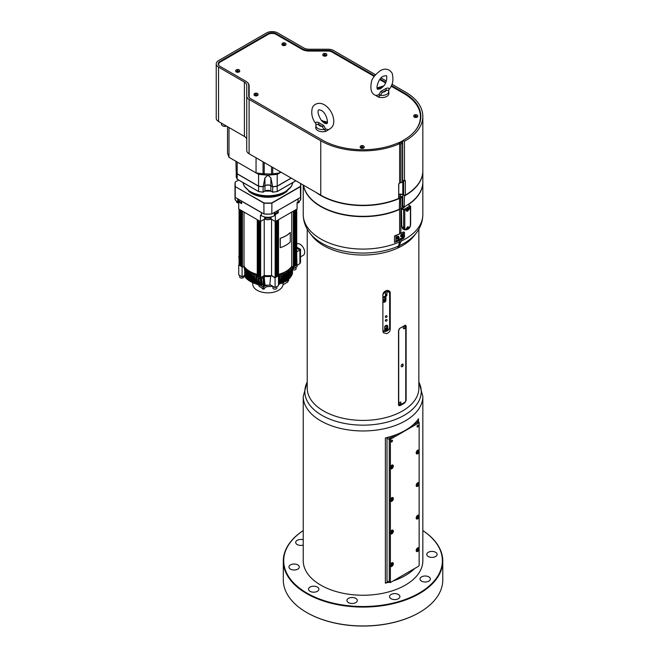 <?xml version="1.0" encoding="UTF-8"?>
<svg xmlns="http://www.w3.org/2000/svg" width="659" height="659" viewBox="0 0 659 659"><rect width="100%" height="100%" fill="white"/><g stroke="black" fill="none" stroke-linecap="round" stroke-linejoin="round"><path stroke-width="0.99" d="M218.557 67.127A7.974 4.605 180 0 1 216.226 63.874L216.226 118.241A7.974 4.605 0 0 0 218.557 121.495L218.557 67.127L244.415 82.062A7.974 4.605 0 0 1 246.746 85.316L246.746 150.507A7.974 4.605 0 0 0 249.086 153.769L249.086 99.402L320.752 140.779A59.804 34.523 0 0 0 399.626 143.678L399.626 183.391A59.804 34.523 180 0 1 398.679 183.803L398.679 198.458L398.786 183.762M403.061 141.108A57.407 33.148 180 0 1 402.781 141.265A57.407 33.148 180 0 1 400.721 142.352L402.41 143.333L402.41 182.065A59.804 34.523 180 0 1 400.886 182.815L399.626 182.09M391.405 85.538L403.918 92.762A57.811 33.378 180 0 1 420.846 116.363A57.811 33.378 180 0 1 403.061 140.449L404.469 141.265A59.804 34.523 0 0 0 422.839 116.363A59.804 34.523 0 0 0 405.326 91.955L391.965 84.237M386.347 80.991L381.116 77.976M375.465 74.714L333.66 50.578A7.974 4.605 180 0 0 328.025 49.227L309.252 49.227A7.974 4.605 0 0 1 303.618 47.876L277.76 32.95A7.974 4.605 180 0 0 266.483 32.95L218.557 60.62A7.974 4.605 180 0 0 216.226 63.874M404.189 195.468A59.401 34.301 180 0 0 404.766 195.138L405.326 195.146L405.326 180.492A59.804 34.523 180 0 1 404.469 180.978L403.629 180.492L403.629 195.138L404.469 195.954A59.804 34.523 0 0 0 422.839 171.052A59.804 34.523 0 0 0 422.839 170.895M420.45 117.08A57.407 33.148 180 0 1 420.45 117.343A57.407 33.148 180 0 1 419.017 124.691M402.781 141.265L403.061 140.449M414.717 102.384A57.811 33.378 180 0 1 420.846 116.857M218.277 64.36A5.98 3.452 180 0 1 219.027 63.116M399.626 143.678L398.209 142.855A57.811 33.378 180 0 1 322.16 139.963L250.494 98.586A5.98 3.452 180 0 1 248.74 96.148L248.74 86.288M247.537 82.564A10.363 5.989 0 0 1 249.143 85.769L249.143 97.128A5.585 3.221 0 0 0 249.168 97.433M248.616 84.41A10.363 5.989 180 0 1 249.143 86.296M218.631 64.59A5.585 3.221 0 0 0 218.615 64.854A5.585 3.221 0 0 0 218.64 65.15M404.469 141.265L404.469 180.978M248.74 96.148L248.74 85.316A9.967 5.758 0 0 0 245.823 81.246L219.966 66.32A5.98 3.452 180 0 1 218.22 63.874A5.98 3.452 180 0 1 219.966 61.435L267.892 33.766A5.98 3.452 180 0 1 276.352 33.766L302.209 48.692A9.967 5.758 0 0 0 309.252 50.381L328.025 50.381A5.98 3.452 180 0 1 332.251 51.386L374.584 75.834M380.161 79.047L385.853 82.334M249.086 99.402A7.974 4.605 180 0 1 246.746 96.148M402.789 180.006L402.649 179.923A1.392 0.807 0 0 0 402.41 179.816A3.188 1.845 180 0 1 402.789 180.006L402.789 194.652A3.188 1.845 0 0 0 400.161 194.125A1.598 0.923 180 0 1 398.786 194.677M390.952 532.859L391.652 531.047L392.36 531.105L392.36 532.044L390.952 532.859M390.812 532.439L391.512 531.558L392.36 532.044M390.952 532.513L391.652 532.925M391.512 531.558L391.446 531.055M416.883 485.337L416.883 484.398L418.292 483.582L417.592 485.395L416.883 485.337M416.743 484.909L417.452 484.036L418.292 484.522M416.883 484.991L417.592 485.395M417.452 484.036L417.386 483.525M390.952 500.305L391.652 498.492L392.36 498.558L392.36 499.497L390.952 500.305M390.812 499.884L391.512 499.003L392.36 499.497M390.952 499.967L391.652 500.37M391.512 499.003L391.446 498.501M390.952 467.758L391.652 465.938L392.36 466.004L392.36 466.943L390.952 467.758M390.812 467.33L391.512 466.457L392.36 466.943M390.952 467.412L391.652 467.816M391.512 466.457L391.446 465.946M407.699 209.216L407.097 209.957L407.699 209.216M407.905 209.504L407.336 209.817M407.699 210.032L407.089 209.974M408.127 208.335A1.598 0.923 -60 0 1 408.382 208.409A1.598 0.923 -60 0 1 408.382 210.254A1.598 0.923 -60 0 1 406.784 211.177A1.598 0.923 -60 0 1 406.455 210.443A1.598 0.923 -60 0 1 407.04 208.969L410.4 207.025L410.631 206.185L410.12 205.888L403.918 209.463L404.766 210.279L407.04 208.969M406.784 229.727L406.702 229.67A1.598 0.923 -60 0 1 406.455 228.994A1.598 0.923 -60 0 1 407.147 227.396A1.598 0.923 -60 0 1 408.382 226.968A1.598 0.923 -60 0 1 408.465 228.657L406.702 229.67A3.987 2.298 -60 0 1 404.766 227.693L404.766 210.279M410.4 207.025L410.4 208.162A0.799 0.461 -60 0 1 409.437 209.183A0.799 0.461 -60 0 1 410.4 208.162L410.4 224.439A3.987 2.298 -60 0 1 408.465 228.657M407.921 204.619L410.12 205.888M403.918 209.463L402.229 208.491L404.478 207.19L403.357 206.539L403.357 207.84M404.148 209.924L403.637 209.957L403.637 227.693A0.799 0.461 0 0 0 404.766 227.693M401.751 208.862L403.637 209.957M402.229 208.491L401.677 208.17M402.114 206.267A1.598 0.923 180 0 1 403.357 206.539M407.699 227.775L407.295 228.821L407.699 227.775M407.534 227.874L407.097 228.516M407.905 228.063L407.435 227.923M397.987 238.253L398.596 237.487L398.596 238.303L397.987 238.253M398.39 237.191A1.005 0.585 -60 0 1 399.09 237.775A1.005 0.585 -60 0 1 398.53 238.739A1.005 0.585 -60 0 1 397.682 238.509A1.005 0.585 -60 0 1 398.39 237.191M398.53 238.739L397.122 239.019A1.516 0.873 -60 0 1 396.759 237.85A1.516 0.873 -60 0 1 397.772 236.416A1.516 0.873 -60 0 1 398.621 236.416L399.09 237.775M263.048 161.826L263.048 173.778L256.054 172.93L258.575 174.38L258.575 186.102L237.182 173.754A32.093 18.526 180 0 1 236.153 171.118L235.938 161.101M220.147 122.409L228.986 127.517L228.986 157.303L256.054 172.93L256.054 157.789M227.52 140.507L227.52 126.668L227.52 153.267L228.986 157.303M279.737 171.464L279.737 172.93L277.217 174.38L281.006 172.197L279.737 172.93L271.557 174.034L263.048 173.778M270.857 185.649A4.185 2.414 180 0 0 264.934 185.649L263.13 186.695L264.934 177.839L267.892 175.179L277.217 174.38L277.217 186.102A32.093 18.526 180 0 1 272.661 186.695L270.857 185.649L270.857 177.839L272.661 186.695M291.154 178.054L277.217 186.102M237.182 173.754L237.182 162.032L258.575 174.38L267.892 175.179L270.857 177.839M263.13 186.695A32.093 18.526 180 0 1 258.575 186.102M272.744 167.427L272.744 173.778M236.326 171.151L236.153 176.53A32.093 18.526 180 0 0 237.182 179.157L237.182 173.877L258.575 186.233A32.093 18.526 0 0 0 263.122 186.827L263.122 192.098A32.093 18.526 180 0 1 258.575 191.505L258.657 186.019M237.322 173.704L237.182 173.877A32.093 18.526 0 0 1 236.153 171.249M272.719 186.596L272.661 192.098L270.857 191.052L270.857 185.78L272.661 186.827A32.093 18.526 0 0 0 277.217 186.233L291.262 178.119M277.126 186.019L277.217 191.505L295.833 180.755L277.217 191.505A32.093 18.526 180 0 1 272.661 192.098L270.857 191.052A4.185 2.414 0 0 0 264.934 191.052L264.934 185.78A4.185 2.414 180 0 1 270.857 185.78L270.89 185.673M272.661 192.098L272.719 192.131A31.937 18.436 180 0 0 277.126 191.555L277.217 191.505M258.575 191.505L237.182 179.157L258.657 191.555A31.937 18.436 180 0 0 263.073 192.131L264.934 191.052L263.106 192.164L258.608 191.58L237.224 179.232M263.073 186.596L264.902 185.673M285.24 192.37A24.334 14.053 180 0 1 285.1 192.453A24.334 14.053 180 0 1 250.782 192.51A24.334 14.053 180 0 1 250.684 192.453L251.969 193.194L250.684 192.453A24.334 14.053 180 0 1 250.544 192.37M292.736 182.601L291.583 186.167L283.823 193.194A22.53 13.007 180 0 1 251.969 193.194M300.603 183.515A32.736 18.897 180 0 1 300.389 186.423L300.537 197.403L271.895 213.944A32.892 18.987 180 0 1 263.888 213.944L235.247 197.403A32.892 18.987 180 0 1 234.999 195.097L234.999 184.289A32.892 18.987 180 0 1 235.247 181.975L238.616 180.031M300.768 183.606A32.892 18.987 180 0 1 300.784 184.289A32.892 18.987 180 0 1 300.537 186.596L271.895 203.137L271.821 213.986A32.736 18.897 180 0 1 269.622 214.101A32.736 18.897 180 0 1 266.17 214.101A32.736 18.897 180 0 1 263.962 213.986L263.888 203.137L235.247 186.596L235.247 197.403M300.389 186.423L271.821 202.923A32.736 18.897 180 0 1 263.962 202.923L263.888 203.137A32.892 18.987 180 0 0 271.895 203.137L271.821 202.923M263.962 202.923L235.247 186.596A32.892 18.987 180 0 1 234.999 184.289M235.395 186.423A32.736 18.897 180 0 1 235.395 181.892M248.583 191.069A22.727 13.122 0 0 0 287.209 191.069M300.784 184.289L300.784 195.097A32.892 18.987 180 0 1 300.537 197.403M238.36 199.339L236.639 198.211A9.168 5.297 0 0 0 237.726 198.969L238.36 199.339L238.36 201.778L241.606 203.647L241.606 201.209L261.409 212.643A9.168 5.297 0 0 0 262.727 213.269L241.606 201.209M274.902 212.206L273.057 213.269A9.168 5.297 0 0 0 274.375 212.643L274.902 212.206M299.153 198.211L278.139 210.336L298.057 198.969A9.168 5.297 0 0 0 299.153 198.211L299.153 198.211M303.239 396.438A59.804 34.523 180 0 0 320.752 420.854A59.804 34.523 180 0 0 385.927 428.334A59.804 34.523 180 0 0 422.839 396.438L422.839 560.71A59.804 34.523 180 0 1 363.043 595.242A59.804 34.523 180 0 1 303.239 560.71L303.239 396.438L307.226 381.841M414.742 568.462A59.804 34.523 180 0 1 393.094 580.958M389.197 582.161A59.804 34.523 180 0 1 385.367 583.141L385.367 437.955A59.804 34.523 0 0 0 418.514 418.819L418.514 421.999M418.852 229.151L418.852 388.184A55.817 32.225 180 0 1 363.043 420.409A55.817 32.225 180 0 1 307.226 388.184L307.226 229.151M422.839 181.958A59.804 34.523 180 0 1 422.839 182.123L422.839 214.562C422.732 221.416 420.5 227.61 416.167 233.162L413.992 235.971A55.817 32.225 180 0 1 363.043 255.041A55.817 32.225 180 0 1 312.086 235.971L309.911 233.162A58.198 33.601 180 0 0 398.489 246.095L399.626 241.869L399.626 240.354L398.843 239.645M382.879 294.762C383.118 292.711 384.37 291.303 386.627 290.528L389.749 291.237L390.252 292.777L390.252 329.236C390.054 331.337 388.843 332.803 386.627 333.627L383.423 332.803L382.879 331.222L382.879 294.762M400.038 328.157A55.817 32.225 0 0 0 404.832 325.398L405.755 325.249L406.133 326.147L406.133 400.367L404.832 402.871A55.817 32.225 180 0 1 400.038 405.639L398.967 405.697L398.522 404.758L398.522 330.538L400.038 328.157L404.338 325.76A1.993 1.153 -60 0 1 405.334 325.661A1.993 1.153 -60 0 1 405.746 326.576L405.746 400.145A1.993 1.153 -60 0 1 404.338 402.583L400.112 405.03A1.993 1.153 -60 0 1 399.115 405.128A1.993 1.153 -60 0 1 398.703 404.214L398.522 404.107M399.972 238.995L400.886 239.777L400.886 241.293L399.123 246.4C398.036 247.487 397.665 247.619 397.995 246.779L398.489 246.095M397.764 247.282L397.995 246.779M388.126 581.543L385.367 583.141M387.846 581.386L387.006 580.892L387.006 438.309L387.517 437.428M383.958 297.53L383.958 296.682M383.472 297.036A0.799 0.593 -38.9 0 1 383.67 297.176L384.016 297.596M388.538 290.479A4.069 3.007 -38.9 0 1 388.546 290.668L388.546 291.509M384.84 331.444A4.069 3.007 -38.9 0 1 382.887 331.452M408.102 204.496L408.629 205.023M408.629 204.792L408.629 204.142M399.972 239.25L402.509 237.784L403.605 238.418L404.469 236.968L403.357 236.326A1.194 0.692 120 0 1 403.267 236.795M402.509 237.784A1.194 0.692 120 0 0 403.086 237.199M403.357 232.042L403.357 236.326M400.886 197.791A59.804 34.523 0 0 0 402.114 197.189L401.825 196.703A59.401 34.301 180 0 1 400.606 197.296L400.606 208.689A59.401 34.301 180 0 0 401.158 208.425L401.438 208.59A59.804 34.523 180 0 1 400.886 208.854L400.886 233.27A59.804 34.523 0 0 0 403.605 231.91L404.469 232.413L403.605 231.91L404.469 232.413L404.469 236.968M399.626 240.354A59.804 34.523 180 0 1 394.502 242.413L394.502 235.897A59.804 34.523 0 0 0 399.626 233.846L399.626 209.43A59.804 34.523 180 0 1 339.088 213.763A59.804 34.523 180 0 1 303.469 185.163M400.886 233.27L399.972 232.742L399.972 233.393L400.532 233.064M394.502 242.413L398.843 239.901M403.605 238.418A59.804 34.523 180 0 1 400.886 239.777M422.839 182.123A59.804 34.523 180 0 1 408.885 204.29M403.324 229.134L401.751 226.671L401.438 208.59M399.626 209.43L399.346 209.265A59.401 34.301 180 0 1 321.032 206.374A59.401 34.301 180 0 1 320.892 206.292M316.163 192.494A59.804 34.523 0 0 0 399.626 198.367L399.346 197.873A59.401 34.301 180 0 1 398.711 198.153M399.346 197.873L398.786 197.552M399.346 209.265L399.626 198.367M404.469 195.954L404.189 206.86A59.401 34.301 0 0 0 405.046 206.374A59.401 34.301 0 0 0 405.186 206.292M399.626 209.109A59.804 34.523 180 0 1 320.752 206.209A59.804 34.523 180 0 1 303.527 185.195M422.839 171.052L422.839 181.793A59.804 34.523 180 0 1 405.326 206.209A59.804 34.523 180 0 1 404.469 206.695M401.158 208.425A59.401 34.301 0 0 0 401.825 208.096L402.114 207.939A59.804 34.523 180 0 1 400.886 208.532M402.114 207.939L402.114 197.189M404.189 206.86L402.789 206.045A1.598 0.923 0 0 0 402.114 205.814M401.825 196.703L400.532 195.954A1.598 0.923 180 0 1 400.071 195.303A1.598 0.923 180 0 1 401.051 194.454A1.598 0.923 180 0 1 402.789 194.652L402.789 206.045M398.786 196.333A0.799 0.461 180 0 1 399.123 196.448L400.606 197.296M419.14 516.112L419.14 517.027A2.191 1.269 -60 0 1 416.636 518.987A2.191 1.269 -60 0 1 416.636 516.458A2.191 1.269 -60 0 1 418.827 515.19A2.191 1.269 -60 0 1 419.14 515.536L419.14 516.112M419.14 483.558L419.14 484.472A2.191 1.269 -60 0 1 416.636 486.441A2.191 1.269 -60 0 1 416.636 483.904A2.191 1.269 -60 0 1 418.827 482.643A2.191 1.269 -60 0 1 419.14 482.981L419.14 483.558M419.14 451.011L419.14 451.917A2.191 1.269 -60 0 1 416.636 453.886A2.191 1.269 -60 0 1 416.636 451.349A2.191 1.269 -60 0 1 418.827 450.089A2.191 1.269 -60 0 1 419.14 450.426L419.14 451.011M390.383 467.025A2.191 1.269 -60 0 1 392.888 465.065A2.191 1.269 -60 0 1 393.349 466.061A2.191 1.269 -60 0 1 392.385 468.269A2.191 1.269 -60 0 1 390.696 468.862A2.191 1.269 -60 0 1 390.383 468.516L390.383 439.882L390.902 438.993L418.622 422.987L419.14 423.284L419.14 450.426M418.432 425.698A0.997 0.577 -60 0 1 418.004 426.702A0.997 0.577 -60 0 1 417.229 426.966A0.997 0.577 -60 0 1 417.229 425.821A0.997 0.577 -60 0 1 418.226 425.244A0.997 0.577 -60 0 1 418.432 425.698M392.5 440.673A0.997 0.577 -60 0 1 392.064 441.678A0.997 0.577 -60 0 1 391.298 441.942A0.997 0.577 -60 0 1 391.298 440.789A0.997 0.577 -60 0 1 392.294 440.22A0.997 0.577 -60 0 1 392.5 440.673M396.067 434.709L390.103 438.153L389.255 439.619L389.255 582.194L387.006 580.892M390.902 438.993L388.431 437.181M387.006 438.309L390.383 439.882M416.817 421.027L418.292 421.875L412.896 424.989M419.14 423.284L419.14 422.361L418.292 421.875L418.622 422.987M419.14 548.667L419.14 549.573A2.191 1.269 -60 0 1 416.636 551.542A2.191 1.269 -60 0 1 416.636 549.013A2.191 1.269 -60 0 1 418.827 547.744A2.191 1.269 -60 0 1 419.14 548.082L419.14 548.667M390.383 499.58A2.191 1.269 -60 0 1 392.888 497.611A2.191 1.269 -60 0 1 393.349 498.616A2.191 1.269 -60 0 1 392.385 500.824A2.191 1.269 -60 0 1 390.696 501.408A2.191 1.269 -60 0 1 390.383 501.071L390.383 468.516M390.383 532.134A2.191 1.269 -60 0 1 392.888 530.165A2.191 1.269 -60 0 1 393.349 531.17A2.191 1.269 -60 0 1 392.385 533.378A2.191 1.269 -60 0 1 390.696 533.963A2.191 1.269 -60 0 1 390.383 533.625L390.383 501.071M390.383 564.689A2.191 1.269 -60 0 1 392.888 562.72A2.191 1.269 -60 0 1 393.349 563.725A2.191 1.269 -60 0 1 392.385 565.933A2.191 1.269 -60 0 1 390.696 566.518A2.191 1.269 -60 0 1 390.383 566.18L390.383 533.625M419.14 549.573L419.14 565.323L418.622 566.221L390.902 582.226L390.383 581.93L390.383 566.18M419.14 517.027L419.14 548.082M419.14 484.472L419.14 515.536M419.14 451.917L419.14 482.981M390.383 581.93L389.255 582.194L390.103 582.688L390.902 582.226M398.522 330.538L398.703 330.645A1.993 1.153 -60 0 1 400.112 328.207M398.703 330.645L398.703 404.214M402.229 366.618A1.491 0.865 -60 0 1 401.545 366.725A1.491 0.865 -60 0 1 401.479 364.962A1.491 0.865 -60 0 1 403.036 364.139L402.641 366.618L401.545 366.725M404.338 328.61A1.491 0.865 -60 0 1 403.662 328.717A1.491 0.865 -60 0 1 403.596 326.955A1.491 0.865 -60 0 1 405.145 326.139L404.758 328.619L403.662 328.717M400.112 404.618A1.491 0.865 -60 0 1 399.428 404.725A1.491 0.865 -60 0 1 399.362 402.97A1.491 0.865 -60 0 1 400.919 402.147L400.524 404.626L399.428 404.725M385.581 295.372L385.581 290.94M387.541 290.38A3.987 2.949 -38.9 0 1 387.962 290.784L389.222 292.349A3.987 2.949 141.1 0 0 386.849 291.467L386.932 291.739A3.789 2.801 -38.9 0 1 389.642 294.029L389.642 327.235A3.789 2.801 -38.9 0 1 386.635 331.115A3.789 2.801 -38.9 0 1 382.879 329.813M385.762 326.337L385.762 325.488M385.276 325.843A0.799 0.593 -38.9 0 1 385.482 325.991L385.82 326.411M382.879 295.092A3.789 2.801 -38.9 0 1 385.482 292.126L385.482 295.636A0.799 0.593 141.1 0 0 386.932 295.248L386.932 291.739M385.301 316.847A0.997 0.741 -38.9 0 1 386.981 315.974A0.997 0.741 -38.9 0 1 385.433 317.226A0.997 0.741 -38.9 0 1 385.301 316.847M385.301 320.587A0.997 0.741 -38.9 0 1 386.981 319.722A0.997 0.741 -38.9 0 1 385.433 320.974A0.997 0.741 -38.9 0 1 385.301 320.587M382.879 298.099A1.697 1.252 -38.9 0 1 384.098 296.608A1.697 1.252 -38.9 0 1 385.721 296.822A1.697 1.252 -38.9 0 1 385.935 297.473L385.935 300.397A1.697 1.252 -38.9 0 1 384.807 302.036A1.697 1.252 -38.9 0 1 383.085 301.88A1.697 1.252 -38.9 0 1 382.879 301.418M384.675 327.111A1.697 1.252 -38.9 0 1 385.795 325.472A1.697 1.252 -38.9 0 1 387.525 325.628A1.697 1.252 -38.9 0 1 387.739 326.279L387.739 329.212A1.697 1.252 -38.9 0 1 386.619 330.851A1.697 1.252 -38.9 0 1 384.889 330.686A1.697 1.252 -38.9 0 1 384.675 330.035L384.675 327.111M386.932 295.248L386.339 294.524A0.799 0.593 -38.9 0 1 385.482 295.389M386.849 291.467L386.199 290.668M387.27 325.406A1.697 1.252 -38.9 0 1 387.319 325.76L387.319 328.693A1.697 1.252 -38.9 0 1 386.388 330.208A1.697 1.252 -38.9 0 1 384.724 330.39M386.693 328.561L386.693 328.857A0.997 0.741 -38.9 0 1 384.881 329.343L384.881 328.8A1.491 1.104 -38.9 0 1 384.675 328.635M384.675 327.243A1.491 1.104 -38.9 0 1 384.881 326.971L384.881 326.419A0.997 0.741 -38.9 0 1 384.889 326.345M386.141 325.332A0.997 0.741 -38.9 0 1 386.693 325.933L386.693 326.485A1.491 1.104 -38.9 0 1 387.031 326.823C387.36 328.24 386.709 328.94 385.087 328.907L384.724 328.684M385.457 296.599A1.697 1.252 -38.9 0 1 385.515 296.945L385.515 299.878A1.697 1.252 -38.9 0 1 384.584 301.402A1.697 1.252 -38.9 0 1 382.92 301.575M384.881 299.754L384.881 300.051A0.997 0.741 -38.9 0 1 383.077 300.537L383.077 299.985A1.491 1.104 -38.9 0 1 382.879 299.837M382.879 298.412A1.491 1.104 -38.9 0 1 383.077 298.165L383.077 297.604A0.997 0.741 -38.9 0 1 383.077 297.53M384.337 296.517A0.997 0.741 -38.9 0 1 384.881 297.118L384.881 297.67A1.491 1.104 -38.9 0 1 385.227 298.008C385.548 299.433 384.897 300.125 383.283 300.092L382.92 299.87M385.482 292.126L384.963 291.311M385.4 291.855A3.987 2.949 141.1 0 0 382.945 294.169M382.879 330.365A3.987 2.949 141.1 0 0 383.019 330.563A3.987 2.949 141.1 0 0 387.088 330.933A3.987 2.949 141.1 0 0 389.733 327.086L389.733 293.881A3.987 2.949 141.1 0 0 389.222 292.349M404.766 195.138L403.629 195.138M218.557 121.495L244.415 136.421A7.974 4.605 180 0 1 246.746 139.675L246.746 125.029M249.086 153.769L320.752 195.146A59.804 34.523 0 0 0 398.679 198.458M405.326 195.146A59.804 34.523 0 0 0 422.839 170.73L422.839 116.363M400.161 194.125A3.188 1.845 0 0 0 398.786 194.421M288.593 279.367A1.12 0.643 60 0 1 288.535 280.553L288.164 280.767M287.077 280.545L287.077 280.66A1.096 0.634 180 0 1 286.756 281.105A1.096 0.634 180 0 1 285.767 281.278M264.481 288.016L264.481 288.494A1.096 0.634 180 0 1 264.16 288.947A1.096 0.634 180 0 1 262.966 289.079A1.096 0.634 180 0 1 262.29 288.494L262.29 288.181M288.164 279.713L287.909 281.624M252.595 282.513L252.759 284.515A15.149 8.748 0 0 0 267.628 292.843A15.149 8.748 0 0 0 282.991 284.82L283.189 282.513M287.909 279.861L287.909 281.978L282.991 284.82M288.312 271.492L288.312 279.605L287.349 280.19M286.64 280.594L285.767 281.105M284.952 281.574L284.021 282.052M280.808 283.09A16.747 9.671 180 0 1 280.026 283.592M279.161 284.087A16.747 9.671 180 0 1 278.469 284.433M272.669 286.204A16.747 9.671 180 0 1 266.961 286.583L263.246 288.733L259.012 286.294L259.012 284.663L263.246 287.11L266.565 285.19M259.012 285.133A16.747 9.671 180 0 1 256.631 284.087M255.758 283.592A16.747 9.671 180 0 1 254.975 283.09M284.103 282.06L284.103 281.558M288.312 270.767L287.621 279.21L288.329 279.589M263.246 288.733L263.246 287.11M266.961 286.583L266.961 285.199M239.711 199.982L239.711 201.234A1.993 1.153 0 0 0 241.606 202.379M275.009 213.45A1.993 1.153 0 0 0 276.904 212.297L276.904 211.053M239.711 200.707A2.191 1.269 0 0 0 239.514 201.234A2.191 1.269 0 0 0 241.606 202.494M275.009 213.565A2.191 1.269 0 0 0 277.101 212.297A2.191 1.269 0 0 0 276.904 211.77M239.555 201.473A2.191 1.269 0 0 0 239.514 201.72A2.191 1.269 0 0 0 241.606 202.98M267.134 217.264A9.168 5.297 0 0 0 268.65 217.264A3.987 2.298 180 0 1 267.134 217.264A9.168 5.297 180 0 1 261.409 215.732L261.409 212.643M271.442 216.869A3.987 2.298 180 0 1 267.892 218.121A3.987 2.298 180 0 1 264.35 216.869M275.009 214.051A2.191 1.269 0 0 0 277.101 212.783A2.191 1.269 0 0 0 277.06 212.544M259.045 284.647L263.246 287.077L266.508 285.19M276.904 286.541L276.904 288.016A1.993 1.153 180 0 1 276.319 288.831A1.993 1.153 180 0 1 274.144 289.079A1.993 1.153 180 0 1 272.917 288.016L272.917 286.434M243.698 275.923L243.698 276.945A1.993 1.153 180 0 1 243.113 277.76A1.993 1.153 180 0 1 240.947 278.007A1.993 1.153 180 0 1 239.711 276.945L239.711 275.478M235.963 200.633A3.987 2.298 180 0 1 234.999 199.133L234.999 198.318A3.987 2.298 180 0 1 235.041 197.988M237.726 198.969L237.726 202.058A9.168 5.297 180 0 1 235.074 198.754A3.987 2.298 180 0 1 234.999 198.318M237.726 202.058L238.715 202.634L238.715 208.977L260.42 221.515L260.42 215.163L261.409 215.732M235.041 196.044L235.041 198.318A9.168 5.297 0 0 0 235.074 198.754M239.522 201.11L238.36 201.778M296.072 267.257L296.072 268.847A1.993 1.153 180 0 1 295.487 269.663A1.993 1.153 180 0 1 292.489 269.539M274.375 212.643L274.375 215.732L275.363 215.163L275.363 221.515L297.069 208.977L297.069 202.634L298.057 202.058L298.057 198.969M274.375 215.732A9.168 5.297 180 0 1 268.65 217.264M275.009 212.272L275.009 214.719L278.255 212.849L277.093 212.173M263.246 287.077L263.246 285.512M264.687 217.19L264.687 219.052A25.116 14.498 0 0 0 265.775 219.118M270.009 219.118A25.116 14.498 0 0 0 271.096 219.052L271.096 217.19M260.42 221.515L264.687 219.052M300.743 197.988A3.987 2.298 180 0 1 300.784 198.318A3.987 2.298 180 0 1 300.71 198.754A9.168 5.297 0 0 0 300.743 198.318L300.743 196.044M300.71 198.754A9.168 5.297 180 0 1 298.057 202.058M266.17 214.101A9.168 5.297 0 0 0 269.622 214.101M278.255 212.849L278.255 210.402M300.784 198.318L300.784 199.133A3.987 2.298 180 0 1 299.82 200.633M271.096 219.052L275.363 221.515M290.289 232.52L290.289 241.894A25.52 14.729 180 0 1 280.281 247.677L280.281 238.303A25.52 14.729 0 0 0 290.289 232.52L290.232 232.487A25.52 14.729 180 0 1 280.223 238.27L280.281 247.677M276.764 286.624A2.092 1.211 180 0 1 276.393 286.92A2.092 1.211 180 0 1 275.882 287.135M274.474 287.242A2.092 1.211 180 0 1 272.859 286.311M264.333 219.258A25.52 14.729 0 0 0 266.112 219.365M269.671 219.365A25.52 14.729 0 0 0 271.45 219.258M257.265 274.375A25.52 14.729 180 0 1 244.028 266.195L242.438 267.117L241.869 266.796L241.869 210.806M240.461 265.651L239.621 265.495L239.621 209.496M239.901 265.33L239.901 209.661M241.869 266.467L240.461 265.981L240.461 209.99M239.621 265.495L239.052 265.165L239.052 209.175M241.309 266.145L241.309 210.476M241.029 266.302L241.029 210.312M242.438 267.117L242.438 211.127M244.028 266.195L244.028 212.05M240.733 276.063A2.092 1.211 180 0 1 239.851 275.553M277.109 220.501L277.109 276.492L276.549 276.821L276.549 220.831M276.549 276.821L276.269 220.987M278.518 219.686L278.518 275.676L277.958 276.006L277.958 220.015M275.141 221.383L275.141 277.637L275.701 277.307L275.701 221.317M271.549 219.307L271.549 275.561A25.52 14.729 180 0 1 271.203 275.586A25.52 14.729 180 0 1 264.58 275.586A25.52 14.729 180 0 1 264.234 275.561L260.651 277.637L260.083 277.307L260.083 221.317M275.141 277.637L271.549 275.561M277.958 276.006L277.678 220.18M277.678 275.841L277.109 276.17M276.269 276.656L275.701 276.986M258.674 275.52L257.265 275.676L257.265 219.686M260.083 276.327L258.674 276.492L258.674 220.501M260.651 277.637L260.651 221.383M257.826 276.006L257.826 220.015M264.234 275.561L264.234 219.307M259.242 276.821L259.242 220.831M291.756 212.05L291.756 266.195L293.354 267.117L293.914 266.796L293.914 210.806M294.762 210.312L294.762 266.302L295.323 265.981L295.323 209.99M296.731 209.175L296.731 265.165L295.323 265M296.171 265.495L296.171 209.496M294.762 266.302L293.914 265.816M296.13 267.142A2.092 1.211 180 0 1 295.562 267.743A2.092 1.211 180 0 1 294.515 268.073M293.354 267.117L293.354 211.127M278.469 275.874L278.469 285.644L275.083 287.596L273.955 286.945A2.092 1.211 180 0 1 273.048 286.418L269.819 284.556L270.668 276.483L271.203 275.586L275.083 277.826L278.32 275.791M239.052 264.934L242.24 267.002M244.728 275.33L242.1 276.854L238.715 274.902L238.715 265.132M242.1 276.854L242.1 267.084M239.052 258.328L238.715 256.829M273.955 286.945L273.048 286.418M275.083 287.596L275.083 277.826M260.709 279.128L257.323 277.175L257.323 275.874L260.709 277.826L264.58 275.586L265.132 276.574L260.709 279.128L260.709 277.826M278.469 276.039L279.449 276.607L279.449 275.305L292.703 267.653L291.303 266.846A25.52 14.729 180 0 1 278.518 274.375M279.449 276.607L292.703 268.954L292.703 267.653M278.518 274.77L279.449 275.305M292.703 267.818L293.692 268.386L297.069 266.598L292.489 269.243M295.94 267.249A2.092 1.211 180 0 1 295.562 267.554A2.092 1.211 180 0 1 295.043 267.768M293.552 267.002L296.731 264.934M293.692 268.386L293.692 267.084M297.069 266.434L296.731 256.639M291.756 266.195A25.52 14.729 180 0 1 291.303 266.846M265.116 276.483A24.918 14.383 0 0 0 270.668 276.483M243.921 266.03L244.728 270.734M244.39 266.969A24.918 14.383 0 0 0 257.265 275.198M291.393 266.969L291.863 266.03M291.649 269.564L291.649 275.676A24.877 14.366 0 0 0 291.896 275.165L291.896 269.424M291.385 269.72L291.056 273.246M291.056 275.33L291.649 275.676M287.349 272.052L287.349 280.355A24.877 14.366 0 0 1 286.838 280.709L286.838 272.34M258.822 278.04L258.822 284.77L259.564 284.342L259.02 278.156M258.023 277.587L258.023 284.581A24.877 14.366 0 0 0 258.822 284.77M248.945 280.709L249.629 280.314L248.945 271.87L248.945 280.709A24.877 14.366 0 0 1 248.443 280.355L248.443 271.508A24.877 14.366 180 0 0 248.945 271.87M247.479 270.767L247.479 279.605L248.163 279.21L247.479 270.767A24.877 14.366 180 0 1 247.026 270.379L247.026 279.218A24.877 14.366 0 0 0 247.479 279.605M288.766 271.228L288.766 279.218A24.877 14.366 0 0 1 288.312 279.605M246.178 278.403L246.878 277.999L246.178 269.564L246.178 278.403A24.877 14.366 0 0 1 245.782 277.983L245.782 269.136A24.877 14.366 180 0 0 246.178 269.564M280.026 276.278L280.026 283.938A24.877 14.366 0 0 1 279.292 284.169L279.292 276.516M256.491 275.322L256.491 284.169L257.208 283.757L256.491 275.322A24.877 14.366 180 0 1 255.758 275.1L255.758 283.938A24.877 14.366 0 0 0 256.491 284.169M254.349 274.605A24.877 14.366 180 0 1 253.682 274.342L253.682 283.189A24.877 14.366 0 0 0 254.349 283.452L255.041 283.049L254.349 274.605L254.349 283.452M292.489 269.078L292.489 273.559A24.877 14.366 0 0 1 292.324 274.111L292.324 269.177M263.196 277.694L263.196 285.504A24.877 14.366 0 0 0 264.16 285.602L265.009 285.108L264.16 276.755M261.368 278.749L261.368 285.256L262.15 284.803L261.574 278.633M260.494 279.004L260.494 285.116A24.877 14.366 0 0 0 261.368 285.256M291.896 273.864L292.324 274.111M250.585 272.875L250.585 281.714L251.26 281.327L250.585 272.875A24.877 14.366 180 0 1 250.025 272.554L250.025 281.393A24.877 14.366 0 0 0 250.585 281.714M289.614 270.742L289.614 278.403A24.877 14.366 0 0 0 290.009 277.983L290.009 270.511M289.507 270.8L288.906 277.999L289.614 278.403M284.021 273.971L284.021 282.34A24.877 14.366 0 0 1 283.403 282.629L283.403 274.325M285.199 273.287L285.199 281.714A24.877 14.366 0 0 0 285.767 281.393L285.767 272.966M285.166 273.312L284.523 281.327L285.199 281.714M252.389 273.79L252.389 282.629L253.064 282.241L252.389 273.79A24.877 14.366 180 0 1 251.771 273.493L251.771 282.34A24.877 14.366 0 0 0 252.389 282.629M279.194 276.459L278.584 283.757L279.292 284.169M264.16 277.134L264.16 285.602M290.734 270.099L290.734 277.101A24.877 14.366 0 0 0 291.056 276.64L291.056 269.91M290.561 270.19L290.009 276.607M290.009 276.681L290.734 277.101M286.838 271.87L286.163 280.314L286.838 280.709M282.11 275.075L282.11 283.189A24.877 14.366 0 0 1 281.434 283.452L281.434 275.462M281.36 275.503L280.742 283.049L281.434 283.452M283.403 273.79L282.719 282.241L283.403 282.629M245.791 276.673L245.057 268.254L245.057 277.101L245.782 276.681M245.057 268.254A24.877 14.366 180 0 1 244.728 267.793L244.728 276.64A24.877 14.366 0 0 0 245.057 277.101M300.471 259.91A1.096 0.634 60 0 1 300.471 260.939M251.26 281.327A23.922 13.814 0 0 0 251.771 281.599M253.064 282.241A23.922 13.814 0 0 0 253.682 282.505M255.041 283.049A23.922 13.814 0 0 0 255.758 283.304M257.208 283.757A23.922 13.814 0 0 0 258.023 283.98M259.564 284.342A23.922 13.814 0 0 0 260.494 284.531M262.15 284.803A23.922 13.814 0 0 0 263.196 284.943M265.009 285.108A23.922 13.814 0 0 0 270.775 285.108M280.026 283.304A23.922 13.814 0 0 0 280.742 283.049M282.11 282.505A23.922 13.814 0 0 0 282.719 282.241M284.021 281.599A23.922 13.814 0 0 0 284.523 281.327M296.731 251.82L299.894 250L299.894 263.666L297.069 265.297M296.731 248.171L299.894 250M296.731 243.896L296.739 243.896A6.582 3.797 60 0 1 303.321 247.693A6.582 3.797 60 0 1 303.321 255.288L300.471 256.936M299.392 248.715A1.096 0.634 60 0 1 300.282 249.226M300.471 249.555A1.096 0.634 60 0 1 300.471 250.585M296.731 247.183L300.471 249.341L300.471 262.784L299.894 263.114M300.471 249.341L299.606 249.835M396.026 240.881L395.886 235.914L397.879 234.596M400.87 233.261L396.026 235.675M395.886 235.914L396.364 235.864M396.224 236.111L395.886 240.799M403.267 232.083L403.127 237.166L396.224 240.996M402.476 236.466L401.067 236.738A1.516 0.873 -60 0 1 400.705 235.568A1.516 0.873 -60 0 1 401.718 234.143A1.516 0.873 -60 0 1 402.567 234.134L403.036 235.494A1.005 0.585 -60 0 1 402.476 236.457A1.005 0.585 -60 0 1 401.628 236.227A1.005 0.585 -60 0 1 402.336 234.917A1.005 0.585 -60 0 1 403.036 235.494M402.328 235.337L401.941 235.947L402.542 235.214L402.542 236.029L401.932 235.971L402.369 235.312M384.881 326.971A1.491 1.104 -38.9 0 1 386.693 326.485M386.635 327.778L385.68 328.413L386.635 327.778M386.487 327.721L385.721 328.1M383.077 298.165A1.491 1.104 -38.9 0 1 384.881 297.67M384.831 298.972L383.868 299.598L384.831 298.972M384.592 298.873L383.909 299.285M400.936 403.234L400.524 404.28L400.936 403.234M400.763 403.333L400.334 403.975M401.133 403.522L400.672 403.382M405.161 327.218L404.758 328.273L405.161 327.218M405.367 327.515L404.56 327.96M403.044 365.226L402.641 366.272L403.044 365.226M403.25 365.514L402.443 365.967M416.743 452.354L417.386 450.97M417.592 450.962L418.292 451.028L418.292 451.967L416.883 452.782L417.592 450.962M417.452 451.481L418.292 451.967M416.883 452.436L417.592 452.84M416.743 517.463L417.386 516.079M417.592 516.071L418.292 516.137L418.292 517.076L416.883 517.883L417.592 516.071M417.452 516.582L418.292 517.076M416.883 517.546L417.592 517.949M390.812 564.985L391.446 563.602M391.652 563.593L392.36 563.659L392.36 564.598L390.952 565.414L391.652 563.593M391.512 564.112L392.36 564.598M390.952 565.068L391.652 565.48M416.743 550.018L417.386 548.634M417.592 548.626L418.292 548.683L418.292 549.622L417.592 550.504L416.883 550.438L417.592 548.626M417.452 549.136L418.292 549.622M416.883 550.092L417.592 550.504M326.312 131.174L324.096 129.526L322.103 126.413L318.231 124.18L315.999 124.856L316.023 124.189A2.323 2.084 -8 0 0 315.603 123.241C315.776 121.973 316.847 121.791 318.824 122.698L323.668 125.49L325.703 129.073A2.323 1.293 -34.9 0 0 324.096 129.526A6.862 3.962 180 0 1 315.867 125.54L315.768 127.615A6.961 4.02 180 0 0 319.22 131.199A6.961 4.02 180 0 0 326.312 131.174L328.792 129.601M325.703 129.073L328.388 129.65M327.737 129.897L327.745 129.897C333.438 127.83 335.101 123.002 332.729 115.407C330.95 110.696 328.149 107.153 324.319 104.781C317.893 101.107 312.588 105.251 312.16 108.603C311.073 113.949 312.259 118.925 315.727 123.538L315.603 123.241M325.587 123.554L323.89 122.871L321.073 120.037C318.042 114.617 317.267 111.19 318.742 109.756L321.131 110.308C327.045 113.191 328.503 124.197 326.716 123.562L325.579 123.554M327.383 122.022L323.347 121.223A2.323 1.771 -33.4 0 1 321.781 120.984M316.04 124.609A2.323 2.084 -8 0 0 316.023 124.189L315.727 123.538M318.824 122.698A2.323 0.675 -77.6 0 1 318.231 124.18A4.539 2.62 0 0 0 322.103 126.413A2.323 1.771 -33.4 0 0 323.668 125.49M376.116 95.382L378.76 94.838L380.886 91.296L385.853 88.578C387.854 87.705 388.942 87.902 389.123 89.171A2.323 2.084 6.4 0 0 388.662 90.217L388.662 90.217A2.323 2.084 6.4 0 0 388.662 90.571M389.123 89.171L388.999 89.484C392.723 85.464 393.777 80.06 392.171 73.273C389.329 68.94 385.4 68.042 380.4 70.562C374.79 74.928 371.767 78.849 371.338 82.342C369.971 90.225 371.783 94.657 376.767 95.637L376.767 95.637M383.686 85.925L380.795 88.677L377.78 89.286C375.498 88.973 378.53 77.811 383.456 76.164L386.075 75.67C387.41 74.937 386.899 83.1 383.686 85.925L377.105 87.96M380.886 91.296A2.323 1.755 -144.5 0 0 382.426 92.244L380.375 95.324L378.175 96.931L375.869 95.522A6.961 4.02 180 0 1 375.688 95.333M378.76 94.838A2.323 1.318 35.1 0 1 380.375 95.324A6.862 3.962 180 0 0 388.785 91.354L388.686 90.777A6.862 3.962 180 0 1 388.785 91.354L388.884 93.438A6.961 4.02 180 0 1 385.35 97.046A6.961 4.02 180 0 1 378.175 96.931M377.45 89.212L382.154 86.593M388.686 90.777L386.405 90.069L382.426 92.244A4.539 2.62 0 0 0 386.405 90.069A2.323 0.626 -101.4 0 1 385.853 88.578M377.516 89.031A4.539 2.62 0 0 1 381.429 87.037A2.323 1.755 -144.5 0 0 382.978 86.823M416.233 116.132L415.088 115.935L415.953 115.465L416.233 116.132M415.953 116.173L415.953 115.465M415.285 116.058L415.285 115.556M417.707 116.091A1.993 1.153 180 0 1 417.748 116.33A1.993 1.153 180 0 1 415.755 117.483A1.993 1.153 180 0 1 413.761 116.33A1.993 1.153 180 0 1 413.811 116.091M414.387 115.012A1.993 1.153 180 0 1 416.546 114.79A1.993 1.153 180 0 1 417.748 115.844A1.993 1.153 180 0 1 415.755 116.997A1.993 1.153 180 0 1 413.761 115.844A1.993 1.153 180 0 1 414.387 115.012M362.672 147.056L361.519 146.858L362.392 146.389L362.672 147.056M362.392 147.097L362.392 146.389M361.717 146.982L361.717 146.479M364.139 147.015A1.993 1.153 180 0 1 364.188 147.262A1.993 1.153 180 0 1 362.195 148.407A1.993 1.153 180 0 1 360.201 147.262A1.993 1.153 180 0 1 360.242 147.015M360.819 145.936A1.993 1.153 180 0 1 362.985 145.713A1.993 1.153 180 0 1 364.188 146.768A1.993 1.153 180 0 1 362.195 147.921A1.993 1.153 180 0 1 360.201 146.768A1.993 1.153 180 0 1 360.819 145.936M325.315 54.854L324.17 54.656L325.035 54.186L325.315 54.854M325.035 54.895L325.035 54.186M324.368 54.779L324.368 54.277M326.79 54.812A1.993 1.153 180 0 1 326.831 55.051A1.993 1.153 180 0 1 324.838 56.204A1.993 1.153 180 0 1 322.844 55.051A1.993 1.153 180 0 1 322.894 54.812M323.47 53.733A1.993 1.153 180 0 1 325.628 53.511A1.993 1.153 180 0 1 326.831 54.565A1.993 1.153 180 0 1 324.838 55.718A1.993 1.153 180 0 1 322.844 54.565A1.993 1.153 180 0 1 323.47 53.733M256.524 94.566L255.379 94.369L256.252 93.899L256.524 94.566M256.252 94.608L256.252 93.899M255.577 94.492L255.577 93.99M257.998 94.525A1.993 1.153 180 0 1 258.048 94.764A1.993 1.153 180 0 1 256.054 95.917A1.993 1.153 180 0 1 254.061 94.764A1.993 1.153 180 0 1 254.102 94.525M254.679 93.446A1.993 1.153 180 0 1 256.837 93.224A1.993 1.153 180 0 1 258.048 94.278A1.993 1.153 180 0 1 256.054 95.431A1.993 1.153 180 0 1 254.061 94.278A1.993 1.153 180 0 1 254.679 93.446M238.204 70.966L237.059 70.768L237.924 70.299L238.204 70.966M237.924 71.007L237.924 70.299M237.256 70.892L237.256 70.389M239.678 70.925A1.993 1.153 180 0 1 239.719 71.164A1.993 1.153 180 0 1 237.726 72.317A1.993 1.153 180 0 1 235.733 71.164A1.993 1.153 180 0 1 235.782 70.925M236.359 69.846A1.993 1.153 180 0 1 238.517 69.623A1.993 1.153 180 0 1 239.719 70.678A1.993 1.153 180 0 1 237.726 71.831A1.993 1.153 180 0 1 235.733 70.678A1.993 1.153 180 0 1 236.359 69.846M284.441 44.277L283.288 44.079L284.161 43.601L284.441 44.277M284.161 44.31L284.161 43.601M283.485 44.194L283.485 43.7M285.907 44.227A1.993 1.153 180 0 1 285.957 44.474A1.993 1.153 180 0 1 283.963 45.628A1.993 1.153 180 0 1 281.97 44.474A1.993 1.153 180 0 1 282.011 44.227M282.596 43.148A1.993 1.153 180 0 1 284.754 42.926A1.993 1.153 180 0 1 285.957 43.988A1.993 1.153 180 0 1 283.963 45.133A1.993 1.153 180 0 1 281.97 43.988A1.993 1.153 180 0 1 282.596 43.148M219.216 65.785A5.585 3.221 180 0 1 218.615 64.327A5.585 3.221 180 0 1 220.246 62.053L268.172 34.383A5.585 3.221 180 0 1 276.072 34.383L301.929 49.31A10.363 5.989 0 0 0 309.26 51.064L328.025 51.064A5.585 3.221 180 0 1 331.971 52.012L374.197 76.386M412.765 133.39A57.407 33.148 0 0 0 420.45 116.824A57.407 33.148 0 0 0 403.637 93.38L391.1 86.148M385.573 82.952L379.741 79.591M249.753 98.067A5.585 3.221 180 0 1 249.143 96.609M398.365 142.945A57.407 33.148 0 0 0 403.061 140.581M400.721 142.352A57.407 33.148 180 0 1 399.189 143.094A57.407 33.148 180 0 1 398.876 143.242M303.239 545.092A5.181 2.99 180 0 1 295.693 542.423A5.181 2.99 180 0 1 303.239 539.762M299.244 566.542A5.181 2.99 180 0 1 299.31 567.012A5.181 2.99 180 0 1 294.128 570.002A5.181 2.99 180 0 1 288.947 567.012A5.181 2.99 180 0 1 293.725 564.03A5.181 2.99 180 0 1 299.244 566.542M317.366 587.078A5.181 2.99 180 0 1 318.89 589.195A5.181 2.99 180 0 1 313.7 592.186A5.181 2.99 180 0 1 308.519 589.195A5.181 2.99 180 0 1 311.723 586.428A5.181 2.99 180 0 1 317.366 587.078M352.936 597.54A5.181 2.99 180 0 1 357.31 600.497A5.181 2.99 180 0 1 352.128 603.487A5.181 2.99 180 0 1 346.939 600.497A5.181 2.99 180 0 1 352.936 597.54M392.36 593.94A5.181 2.99 180 0 1 399.898 596.601A5.181 2.99 180 0 1 394.716 599.599A5.181 2.99 180 0 1 389.535 596.601A5.181 2.99 180 0 1 392.36 593.94M420.59 577.638A5.181 2.99 180 0 1 426.414 576.09A5.181 2.99 180 0 1 430.385 578.997A5.181 2.99 180 0 1 425.203 581.996A5.181 2.99 180 0 1 420.022 578.997A5.181 2.99 180 0 1 420.59 577.638M426.834 554.878A5.181 2.99 180 0 1 426.768 554.408A5.181 2.99 180 0 1 431.95 551.418A5.181 2.99 180 0 1 437.131 554.408A5.181 2.99 180 0 1 432.362 557.39A5.181 2.99 180 0 1 426.834 554.878M303.239 530.586A79.739 46.039 0 0 0 283.304 561.04A79.739 46.039 0 0 0 332.523 603.57A79.739 46.039 0 0 0 419.421 593.594A79.739 46.039 0 0 0 442.774 561.04A79.739 46.039 0 0 0 422.839 530.586M422.839 530.61A79.335 45.809 180 0 1 419.14 593.1A79.335 45.809 180 0 1 308.89 594.187A79.335 45.809 180 0 1 303.239 530.61M306.797 612.549A79.335 45.809 0 0 0 306.937 612.631A79.335 45.809 0 0 0 419.14 612.631L419.14 612.631A79.335 45.809 0 0 0 419.281 612.549M442.774 561.04L442.774 579.92A79.739 46.039 180 0 1 419.421 612.475A79.739 46.039 180 0 1 306.657 612.475A79.739 46.039 180 0 1 283.304 579.92L283.304 561.04M402.41 143.333A59.804 34.523 180 0 1 400.886 144.074L400.886 182.815M400.886 144.074L399.189 143.094M320.752 140.779L320.752 195.146M403.918 92.762L403.918 93.545M332.251 51.386L332.251 52.168M328.025 50.381L328.025 51.064M309.252 50.381L309.252 51.064M302.209 48.692L302.209 49.466M276.352 33.766L276.352 34.548M267.892 33.766L267.892 34.548M219.966 61.435L219.966 62.226M244.415 82.062L244.415 136.421M390.136 533.139A1.993 1.153 120 0 0 390.49 533.609A1.993 1.153 120 0 0 391.57 533.461M392.896 531.179A1.993 1.153 120 0 0 392.896 531.072A1.993 1.153 120 0 0 392.484 530.157A1.993 1.153 120 0 0 392.286 530.083M391.652 530.553A1.755 1.013 -60 0 1 392.731 532.077A1.755 1.013 -60 0 1 390.581 533.32A1.755 1.013 -60 0 1 391.652 530.553M416.257 485.955A1.993 1.153 120 0 0 416.422 486.087A1.993 1.153 120 0 0 417.509 485.93M418.827 483.648A1.993 1.153 120 0 0 418.827 483.549A1.993 1.153 120 0 0 418.416 482.635A1.993 1.153 120 0 0 418.218 482.561M417.592 483.022A1.755 1.013 -60 0 1 418.663 484.554A1.755 1.013 -60 0 1 416.513 485.79A1.755 1.013 -60 0 1 417.592 483.022M390.136 500.585A1.993 1.153 120 0 0 390.49 501.062A1.993 1.153 120 0 0 391.57 500.906M392.896 498.624A1.993 1.153 120 0 0 392.896 498.517A1.993 1.153 120 0 0 392.484 497.611A1.993 1.153 120 0 0 392.286 497.529M391.652 497.998A1.755 1.013 -60 0 1 392.731 499.53A1.755 1.013 -60 0 1 390.581 500.766A1.755 1.013 -60 0 1 391.652 497.998M390.136 468.03A1.993 1.153 120 0 0 390.49 468.508A1.993 1.153 120 0 0 391.57 468.351M392.896 466.07A1.993 1.153 120 0 0 392.896 465.971A1.993 1.153 120 0 0 392.484 465.056A1.993 1.153 120 0 0 392.286 464.982M391.652 465.443A1.755 1.013 -60 0 1 392.731 466.976A1.755 1.013 -60 0 1 390.581 468.211A1.755 1.013 -60 0 1 391.652 465.443M401.751 226.605L403.637 227.693A4.786 2.76 120 0 0 404.626 229.884C408.473 229.851 410.475 227.923 410.631 224.118A0.799 0.461 180 0 1 410.4 224.439M265.305 218.162C265.066 219.422 266.508 219.826 269.638 219.381L270.487 218.162A2.595 1.499 180 0 1 267.892 219.661A2.595 1.499 180 0 1 265.305 218.162L265.305 217.569M266.178 219.29A2.274 1.31 -0 0 0 269.605 219.29M264.226 162.509L264.226 174.034M271.557 166.743L271.557 174.034M264.934 185.649L264.934 177.839M272.678 192.164L270.89 191.126L264.819 191.118L263.122 192.098M270.857 191.052A4.349 2.512 0 0 0 264.934 191.052M250.782 192.51A24.334 14.053 180 0 1 250.684 192.453L244.209 186.167L243.056 182.601M292.72 182.609A24.918 14.383 180 0 1 276.492 194.866A24.918 14.383 180 0 1 250.371 191.596A24.918 14.383 180 0 1 243.064 182.609M418.852 382.039A58.198 33.601 180 0 1 392.78 420.442A58.198 33.601 180 0 1 321.889 415.318A58.198 33.601 180 0 1 307.226 382.039M416.167 233.162A58.198 33.601 180 0 1 399.749 245.519M399.626 241.869A59.804 34.523 180 0 1 336.691 245.552A59.804 34.523 180 0 1 303.239 214.562C303.354 221.416 305.578 227.61 309.911 233.162M422.839 214.562A59.804 34.523 180 0 1 400.886 241.293M406.133 326.147L405.466 325.76M404.832 402.871L404.338 402.583M400.038 405.639L399.263 405.194M390.252 292.777L388.546 290.668M390.252 329.236L389.502 328.306M399.123 239.481L399.123 240.065M399.123 244.884L399.123 246.4M399.123 196.448L399.123 197.749M387.739 326.279L387.319 325.76M387.739 329.212L387.319 328.693M385.935 297.473L385.515 296.945M385.935 300.397L385.515 299.878M386.693 325.933L386.215 325.34M384.881 297.118L384.411 296.534M226.507 126.083A3.592 2.068 180 0 1 221.449 124.197L221.449 123.159M222.676 125.762A3.114 1.796 -0 0 0 226.597 126.141M299.392 201.086L299.392 201.473A2.595 1.499 180 0 1 297.069 202.964M297.069 203.038A2.274 1.31 -0 0 0 298.511 202.601M238.715 202.964A2.595 1.499 180 0 1 236.4 201.473L236.4 201.086M237.273 202.601A2.274 1.31 -0 0 0 238.715 203.038M416.257 453.4A1.993 1.153 120 0 0 416.422 453.532A1.993 1.153 120 0 0 417.509 453.384M418.827 451.094A1.993 1.153 120 0 0 418.827 450.995A1.993 1.153 120 0 0 418.416 450.081A1.993 1.153 120 0 0 418.218 450.006M417.592 450.476A1.755 1.013 -60 0 1 418.663 452A1.755 1.013 -60 0 1 416.513 453.244A1.755 1.013 -60 0 1 417.592 450.476M416.257 518.501A1.993 1.153 120 0 0 416.422 518.641A1.993 1.153 120 0 0 417.509 518.485M418.827 516.203A1.993 1.153 120 0 0 418.827 516.096A1.993 1.153 120 0 0 418.416 515.19A1.993 1.153 120 0 0 418.218 515.107M417.592 515.577A1.755 1.013 -60 0 1 418.663 517.109A1.755 1.013 -60 0 1 416.513 518.345A1.755 1.013 -60 0 1 417.592 515.577M390.136 565.694A1.993 1.153 120 0 0 390.49 566.163A1.993 1.153 120 0 0 391.57 566.015M392.896 563.725A1.993 1.153 120 0 0 392.896 563.626A1.993 1.153 120 0 0 392.484 562.712A1.993 1.153 120 0 0 392.286 562.638M391.652 563.107A1.755 1.013 -60 0 1 392.731 564.631A1.755 1.013 -60 0 1 390.581 565.875A1.755 1.013 -60 0 1 391.652 563.107M416.257 551.056A1.993 1.153 120 0 0 416.422 551.188A1.993 1.153 120 0 0 417.509 551.039M418.827 548.758A1.993 1.153 120 0 0 418.827 548.65A1.993 1.153 120 0 0 418.416 547.736A1.993 1.153 120 0 0 418.218 547.662M417.592 548.131A1.755 1.013 -60 0 1 418.663 549.655A1.755 1.013 -60 0 1 416.513 550.899A1.755 1.013 -60 0 1 417.592 548.131M327.086 123.093A4.539 2.62 0 0 0 323.347 121.223L327.226 123.464M402.649 141.339L402.649 179.923M390.301 533.502L391.644 533.502C393.126 531.64 393.407 530.52 392.484 530.157L392.336 530.075M416.274 486.004L417.575 485.98C419.066 484.11 419.346 482.998 418.416 482.635L418.267 482.545M390.301 500.947L391.644 500.947C393.126 499.085 393.407 497.973 392.484 497.611L392.336 497.52M390.301 468.401L391.644 468.401C393.126 466.531 393.407 465.419 392.484 465.056L392.336 464.966M406.199 210.715L407.295 210.608L407.682 208.129M410.631 224.118L410.631 206.242M402.402 228.607L404.626 229.884M406.199 229.266L407.295 229.167L407.682 226.688M270.487 218.162L270.487 217.569M272.686 192.164L277.184 191.58L295.875 180.78M236.161 176.554L237.191 179.199M422.839 396.438L418.852 381.841M303.239 185.031L303.239 214.562M404.848 325.381L405.334 325.661M398.522 404.783L399.115 405.128M239.514 201.234L239.514 201.72M277.101 212.297L277.101 212.783M226.729 126.207L223.492 126.256L221.869 125.284L221.449 124.197M299.392 201.473L298.543 202.692L297.069 203.096M238.715 203.096L237.265 202.7L236.4 201.473M416.274 453.45L417.575 453.425C419.066 451.555 419.346 450.443 418.416 450.081L418.267 449.998M416.274 518.551L417.575 518.526C419.066 516.664 419.346 515.552 418.416 515.19L418.267 515.099M390.301 566.056L391.644 566.056C393.126 564.186 393.407 563.074 392.484 562.712L392.336 562.629M416.274 551.105L417.575 551.081C419.066 549.219 419.346 548.099 418.416 547.736L418.267 547.654M315.867 125.54L315.999 124.708M322.655 120.77L321.073 120.037M388.686 90.654L388.999 89.484M413.761 115.844L413.761 116.33M417.748 115.844L417.748 116.33M360.201 146.768L360.201 147.262M364.188 146.768L364.188 147.262M322.844 54.565L322.844 55.051M326.831 54.565L326.831 55.051M254.061 94.278L254.061 94.764M258.048 94.278L258.048 94.764M235.733 70.678L235.733 71.164M239.719 70.678L239.719 71.164M281.97 43.988L281.97 44.474M285.957 43.988L285.957 44.474M218.615 64.327L218.615 64.854M420.45 116.824L420.45 117.343"/></g></svg>
